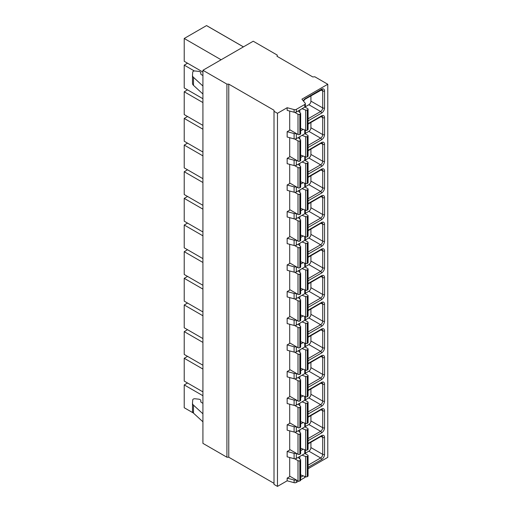 <?xml version="1.0" encoding="UTF-8"?>
<svg xmlns="http://www.w3.org/2000/svg" width="512" height="512" viewBox="0 0 512 512"><rect width="100%" height="100%" fill="white"/><g stroke="black" fill="none" stroke-linecap="round" stroke-linejoin="round"><path stroke-width="0.77" d="M277.235 56.41L277.235 55.078L253.229 41.222L202.918 70.272L202.918 443.36L226.918 457.222L228.768 457.222L274.003 483.334M202.918 70.272L226.918 84.128L228.768 84.128L274.003 110.246L274.003 484.403L277.466 486.4L287.155 480.806L294.099 482.675A1.958 1.133 0 0 0 296.314 482.445L298.592 481.133M300.646 479.942L304.774 477.562A1.958 1.133 0 0 0 305.35 476.762L305.35 476.634M308.077 468.723L327.776 457.35L327.776 84.262L314.854 76.8L312.774 76.934L277.005 56.282L277.235 55.078M287.155 480.806L287.155 478.138L290.157 476.41M277.466 486.4L277.466 113.306L287.155 107.712L294.099 109.581A1.958 1.133 0 0 0 296.314 109.357L304.774 104.467A1.958 1.133 0 0 0 305.35 103.667A1.958 1.133 0 0 0 305.165 103.194L301.926 99.187L327.776 84.262M305.35 103.667L305.35 106.336A1.958 1.133 0 0 1 304.774 107.136L296.314 112.019A1.958 1.133 0 0 1 294.099 112.243L287.155 110.374L287.155 107.712M305.35 423.334L305.35 426.125A1.958 1.133 0 0 1 304.774 426.925L296.314 431.814A1.958 1.133 0 0 1 294.099 432.038L287.155 430.17L287.155 424.838L290.157 423.11M305.35 396.685L305.35 399.475A1.958 1.133 0 0 1 304.774 400.275L296.314 405.165A1.958 1.133 0 0 1 294.099 405.389L287.155 403.52L287.155 398.189L290.157 396.461M305.35 370.035L305.35 372.832A1.958 1.133 0 0 1 304.774 373.626L296.314 378.515A1.958 1.133 0 0 1 294.099 378.739L287.155 376.87L287.155 371.539L290.157 369.811M305.35 343.386L305.35 346.182A1.958 1.133 0 0 1 304.774 346.976L296.314 351.866A1.958 1.133 0 0 1 294.099 352.09L287.155 350.221L287.155 344.89L290.157 343.162M305.35 316.736L305.35 319.533A1.958 1.133 0 0 1 304.774 320.326L296.314 325.216A1.958 1.133 0 0 1 294.099 325.44L287.155 323.571L287.155 318.24L290.157 316.512M305.35 290.086L305.35 292.883A1.958 1.133 0 0 1 304.774 293.683L296.314 298.566A1.958 1.133 0 0 1 294.099 298.79L287.155 296.922L287.155 291.59L290.157 289.862M305.35 263.437L305.35 266.234A1.958 1.133 0 0 1 304.774 267.034L296.314 271.917A1.958 1.133 0 0 1 294.099 272.141L287.155 270.272L287.155 264.941L290.157 263.213M305.35 236.787L305.35 239.584A1.958 1.133 0 0 1 304.774 240.384L296.314 245.267A1.958 1.133 0 0 1 294.099 245.491L287.155 243.622L287.155 238.291L290.157 236.563M305.35 210.138L305.35 212.934A1.958 1.133 0 0 1 304.774 213.734L296.314 218.618A1.958 1.133 0 0 1 294.099 218.842L287.155 216.973L287.155 211.642L290.157 209.914M305.35 183.488L305.35 186.285A1.958 1.133 0 0 1 304.774 187.085L296.314 191.968A1.958 1.133 0 0 1 294.099 192.192L287.155 190.323L287.155 184.992L290.157 183.264M305.35 156.838L305.35 159.635A1.958 1.133 0 0 1 304.774 160.435L296.314 165.318A1.958 1.133 0 0 1 294.099 165.542L287.155 163.674L287.155 158.349L290.157 156.614M305.35 130.189L305.35 132.986A1.958 1.133 0 0 1 304.774 133.786L296.314 138.669A1.958 1.133 0 0 1 294.099 138.893L287.155 137.024L287.155 131.699L290.157 129.965M294.72 112.346L298.003 114.24L298.003 134.496L289.696 129.696L289.696 111.059M294.72 138.995L298.003 140.89L298.003 161.146L289.696 156.346L289.696 137.709M294.72 165.645L298.003 167.539L298.003 187.795L289.696 182.995L289.696 164.358M294.72 192.294L298.003 194.189L298.003 214.445L289.696 209.645L289.696 191.008M294.72 218.944L298.003 220.838L298.003 241.094L289.696 236.294L289.696 217.658M294.72 245.594L298.003 247.488L298.003 267.744L289.696 262.944L289.696 244.307M294.72 272.243L298.003 274.138L298.003 294.394L289.696 289.594L289.696 270.957M294.72 298.893L298.003 300.787L298.003 321.043L289.696 316.243L289.696 297.606M294.72 325.542L298.003 327.437L298.003 347.693L289.696 342.893L289.696 324.256M294.72 352.192L298.003 354.086L298.003 374.336L289.696 369.542L289.696 350.906M294.72 378.842L298.003 380.736L298.003 400.986L289.696 396.192L289.696 377.555M294.72 405.491L298.003 407.386L298.003 427.635L289.696 422.842L289.696 404.205M294.72 432.141L298.003 434.035L298.003 454.285L289.696 449.491L289.696 430.854M305.35 449.984L305.35 452.774A1.958 1.133 0 0 1 304.774 453.574L296.314 458.464A1.958 1.133 0 0 1 294.099 458.688L287.155 456.819L287.155 451.488L290.157 449.76M294.72 458.79L298.003 460.685L298.003 480.934L289.696 476.141L289.696 457.504M287.155 131.699L294.099 133.568A1.958 1.133 0 0 0 296.147 133.421M287.155 158.349L294.099 160.218A1.958 1.133 0 0 0 296.147 160.07M287.155 184.992L294.099 186.861A1.958 1.133 0 0 0 296.147 186.72M287.155 211.642L294.099 213.51A1.958 1.133 0 0 0 296.147 213.37M287.155 238.291L294.099 240.16A1.958 1.133 0 0 0 296.147 240.019M287.155 264.941L294.099 266.81A1.958 1.133 0 0 0 296.147 266.669M287.155 291.59L294.099 293.459A1.958 1.133 0 0 0 296.147 293.318M287.155 318.24L294.099 320.109A1.958 1.133 0 0 0 296.147 319.968M287.155 344.89L294.099 346.758A1.958 1.133 0 0 0 296.147 346.618M287.155 371.539L294.099 373.408A1.958 1.133 0 0 0 296.147 373.267M287.155 398.189L294.099 400.058A1.958 1.133 0 0 0 296.147 399.917M287.155 424.838L294.099 426.707A1.958 1.133 0 0 0 296.147 426.566M287.155 451.488L294.099 453.357A1.958 1.133 0 0 0 296.147 453.216M287.155 478.138L294.099 480.006A1.958 1.133 0 0 0 296.147 479.866M274.003 111.309L277.466 113.306M300.646 130.835L303.155 129.389M300.646 157.485L303.155 156.038M300.646 184.134L303.155 182.688M300.646 210.784L303.155 209.338M300.646 237.434L303.155 235.987M300.646 264.083L303.155 262.637M300.646 290.733L303.155 289.28M300.646 317.382L303.155 315.93M300.646 344.032L303.155 342.579M300.646 370.682L303.155 369.229M300.646 397.331L303.155 395.878M300.646 423.981L303.155 422.528M300.646 450.63L303.155 449.178M300.646 477.28L303.155 475.827M228.768 457.222L228.768 84.128M226.918 457.222L226.918 84.128M302.029 108.717L305.658 110.054A1.306 0.755 0 0 0 307.283 109.952L307.699 109.709A1.306 0.755 0 0 0 308.077 109.178A1.306 0.755 0 0 0 307.699 108.646L304.922 107.04M298.003 114.24A1.306 0.755 0 0 0 299.853 114.24L300.262 114.003A1.306 0.755 0 0 0 300.646 113.472A1.306 0.755 0 0 0 300.442 113.062L298.131 110.97M298.003 134.496A1.306 0.755 0 0 0 299.853 134.496L300.262 134.253A1.306 0.755 0 0 0 300.646 133.722L300.646 113.472M300.646 128.461L305.658 130.304A1.306 0.755 0 0 0 307.283 130.202L307.699 129.965A1.306 0.755 0 0 0 308.077 129.434L308.077 109.178M305.082 106.906L308.851 104.73A2.938 1.696 120 0 0 310.925 101.133L310.925 95.814M302.029 135.366L305.658 136.704A1.306 0.755 0 0 0 307.283 136.602L307.699 136.358A1.306 0.755 0 0 0 308.077 135.827A1.306 0.755 0 0 0 307.699 135.296L304.922 133.69M298.003 140.89A1.306 0.755 0 0 0 299.853 140.89L300.262 140.653A1.306 0.755 0 0 0 300.646 140.122A1.306 0.755 0 0 0 300.442 139.712L298.131 137.619M298.003 161.146A1.306 0.755 0 0 0 299.853 161.146L300.262 160.902A1.306 0.755 0 0 0 300.646 160.371L300.646 140.122M300.646 155.11L305.658 156.954A1.306 0.755 0 0 0 307.283 156.851L307.699 156.614A1.306 0.755 0 0 0 308.077 156.083L308.077 135.827M305.082 133.555L308.851 131.379A2.938 1.696 120 0 0 310.925 127.776L310.925 122.464M302.029 162.016L305.658 163.354A1.306 0.755 0 0 0 307.283 163.245L307.699 163.008A1.306 0.755 0 0 0 308.077 162.477A1.306 0.755 0 0 0 307.699 161.946L304.922 160.339M298.003 167.539A1.306 0.755 0 0 0 299.853 167.539L300.262 167.302A1.306 0.755 0 0 0 300.646 166.765A1.306 0.755 0 0 0 300.442 166.362L298.131 164.269M298.003 187.795A1.306 0.755 0 0 0 299.853 187.795L300.262 187.552A1.306 0.755 0 0 0 300.646 187.021L300.646 166.765M300.646 181.76L305.658 183.603A1.306 0.755 0 0 0 307.283 183.501L307.699 183.264A1.306 0.755 0 0 0 308.077 182.733L308.077 162.477M305.082 160.205L308.851 158.029A2.938 1.696 120 0 0 310.925 154.426L310.925 149.114M302.029 188.666L305.658 190.003A1.306 0.755 0 0 0 307.283 189.894L307.699 189.658A1.306 0.755 0 0 0 308.077 189.126A1.306 0.755 0 0 0 307.699 188.595L304.922 186.989M298.003 194.189A1.306 0.755 0 0 0 299.853 194.189L300.262 193.952A1.306 0.755 0 0 0 300.646 193.414A1.306 0.755 0 0 0 300.442 193.011L298.131 190.918M298.003 214.445A1.306 0.755 0 0 0 299.853 214.445L300.262 214.202A1.306 0.755 0 0 0 300.646 213.67L300.646 193.414M300.646 208.41L305.658 210.253A1.306 0.755 0 0 0 307.283 210.15L307.699 209.914A1.306 0.755 0 0 0 308.077 209.382L308.077 189.126M305.082 186.854L308.851 184.678A2.938 1.696 120 0 0 310.925 181.075L310.925 175.763M302.029 215.315L305.658 216.653A1.306 0.755 0 0 0 307.283 216.544L307.699 216.307A1.306 0.755 0 0 0 308.077 215.776A1.306 0.755 0 0 0 307.699 215.245L304.922 213.638M298.003 220.838A1.306 0.755 0 0 0 299.853 220.838L300.262 220.602A1.306 0.755 0 0 0 300.646 220.064A1.306 0.755 0 0 0 300.442 219.661L298.131 217.568M298.003 241.094A1.306 0.755 0 0 0 299.853 241.094L300.262 240.851A1.306 0.755 0 0 0 300.646 240.32L300.646 220.064M300.646 235.059L305.658 236.902A1.306 0.755 0 0 0 307.283 236.8L307.699 236.563A1.306 0.755 0 0 0 308.077 236.026L308.077 215.776M305.082 213.504L308.851 211.328A2.938 1.696 120 0 0 310.925 207.725L310.925 202.413M302.029 241.965L305.658 243.296A1.306 0.755 0 0 0 307.283 243.194L307.699 242.957A1.306 0.755 0 0 0 308.077 242.426A1.306 0.755 0 0 0 307.699 241.894L304.922 240.288M298.003 247.488A1.306 0.755 0 0 0 299.853 247.488L300.262 247.251A1.306 0.755 0 0 0 300.646 246.714A1.306 0.755 0 0 0 300.442 246.31L298.131 244.218M298.003 267.744A1.306 0.755 0 0 0 299.853 267.744L300.262 267.501A1.306 0.755 0 0 0 300.646 266.97L300.646 246.714M300.646 261.709L305.658 263.552A1.306 0.755 0 0 0 307.283 263.45L307.699 263.213A1.306 0.755 0 0 0 308.077 262.675L308.077 242.426M305.082 240.154L308.851 237.978A2.938 1.696 120 0 0 310.925 234.374L310.925 229.062M302.029 268.614L305.658 269.946A1.306 0.755 0 0 0 307.283 269.843L307.699 269.606A1.306 0.755 0 0 0 308.077 269.075A1.306 0.755 0 0 0 307.699 268.544L304.922 266.938M298.003 274.138A1.306 0.755 0 0 0 299.853 274.138L300.262 273.901A1.306 0.755 0 0 0 300.646 273.363A1.306 0.755 0 0 0 300.442 272.96L298.131 270.867M298.003 294.394A1.306 0.755 0 0 0 299.853 294.394L300.262 294.15A1.306 0.755 0 0 0 300.646 293.619L300.646 273.363M300.646 288.358L305.658 290.202A1.306 0.755 0 0 0 307.283 290.099L307.699 289.862A1.306 0.755 0 0 0 308.077 289.325L308.077 269.075M305.082 266.803L308.851 264.621A2.938 1.696 120 0 0 310.925 261.024L310.925 255.712M302.029 295.264L305.658 296.595A1.306 0.755 0 0 0 307.283 296.493L307.699 296.256A1.306 0.755 0 0 0 308.077 295.725A1.306 0.755 0 0 0 307.699 295.194L304.922 293.587M298.003 300.787A1.306 0.755 0 0 0 299.853 300.787L300.262 300.55A1.306 0.755 0 0 0 300.646 300.013A1.306 0.755 0 0 0 300.442 299.61L298.131 297.517M298.003 321.043A1.306 0.755 0 0 0 299.853 321.043L300.262 320.8A1.306 0.755 0 0 0 300.646 320.269L300.646 300.013M300.646 315.008L305.658 316.851A1.306 0.755 0 0 0 307.283 316.749L307.699 316.512A1.306 0.755 0 0 0 308.077 315.974L308.077 295.725M305.082 293.446L308.851 291.27A2.938 1.696 120 0 0 310.925 287.674L310.925 282.362M302.029 321.914L305.658 323.245A1.306 0.755 0 0 0 307.283 323.142L307.699 322.906A1.306 0.755 0 0 0 308.077 322.374A1.306 0.755 0 0 0 307.699 321.837L304.922 320.237M298.003 327.437A1.306 0.755 0 0 0 299.853 327.437L300.262 327.2A1.306 0.755 0 0 0 300.646 326.662A1.306 0.755 0 0 0 300.442 326.259L298.131 324.166M298.003 347.693A1.306 0.755 0 0 0 299.853 347.693L300.262 347.45A1.306 0.755 0 0 0 300.646 346.918L300.646 326.662M300.646 341.658L305.658 343.501A1.306 0.755 0 0 0 307.283 343.398L307.699 343.162A1.306 0.755 0 0 0 308.077 342.624L308.077 322.374M305.082 320.096L308.851 317.92A2.938 1.696 120 0 0 310.925 314.323L310.925 309.011M302.029 348.563L305.658 349.894A1.306 0.755 0 0 0 307.283 349.792L307.699 349.555A1.306 0.755 0 0 0 308.077 349.024A1.306 0.755 0 0 0 307.699 348.486L304.922 346.886M298.003 354.086A1.306 0.755 0 0 0 299.853 354.086L300.262 353.85A1.306 0.755 0 0 0 300.646 353.312A1.306 0.755 0 0 0 300.442 352.909L298.131 350.816M298.003 374.336A1.306 0.755 0 0 0 299.853 374.336L300.262 374.099A1.306 0.755 0 0 0 300.646 373.568L300.646 353.312M300.646 368.307L305.658 370.15A1.306 0.755 0 0 0 307.283 370.048L307.699 369.811A1.306 0.755 0 0 0 308.077 369.274L308.077 349.024M305.082 346.746L308.851 344.57A2.938 1.696 120 0 0 310.925 340.973L310.925 335.661M302.029 375.213L305.658 376.544A1.306 0.755 0 0 0 307.283 376.442L307.699 376.205A1.306 0.755 0 0 0 308.077 375.674A1.306 0.755 0 0 0 307.699 375.136L304.922 373.536M298.003 380.736A1.306 0.755 0 0 0 299.853 380.736L300.262 380.499A1.306 0.755 0 0 0 300.646 379.962A1.306 0.755 0 0 0 300.442 379.558L298.131 377.466M298.003 400.986A1.306 0.755 0 0 0 299.853 400.986L300.262 400.749A1.306 0.755 0 0 0 300.646 400.218L300.646 379.962M300.646 394.957L305.658 396.8A1.306 0.755 0 0 0 307.283 396.698L307.699 396.461A1.306 0.755 0 0 0 308.077 395.923L308.077 375.674M305.082 373.395L308.851 371.219A2.938 1.696 120 0 0 310.925 367.622L310.925 362.31M302.029 401.862L305.658 403.194A1.306 0.755 0 0 0 307.283 403.091L307.699 402.854A1.306 0.755 0 0 0 308.077 402.323A1.306 0.755 0 0 0 307.699 401.786L304.922 400.186M298.003 407.386A1.306 0.755 0 0 0 299.853 407.386L300.262 407.149A1.306 0.755 0 0 0 300.646 406.611A1.306 0.755 0 0 0 300.442 406.208L298.131 404.115M298.003 427.635A1.306 0.755 0 0 0 299.853 427.635L300.262 427.398A1.306 0.755 0 0 0 300.646 426.867L300.646 406.611M300.646 421.606L305.658 423.45A1.306 0.755 0 0 0 307.283 423.347L307.699 423.11A1.306 0.755 0 0 0 308.077 422.573L308.077 402.323M305.082 400.045L308.851 397.869A2.938 1.696 120 0 0 310.925 394.272L310.925 388.96M302.029 428.512L305.658 429.843A1.306 0.755 0 0 0 307.283 429.741L307.699 429.504A1.306 0.755 0 0 0 308.077 428.973A1.306 0.755 0 0 0 307.699 428.435L304.922 426.835M298.003 434.035A1.306 0.755 0 0 0 299.853 434.035L300.262 433.798A1.306 0.755 0 0 0 300.646 433.261A1.306 0.755 0 0 0 300.442 432.858L298.131 430.765M298.003 454.285A1.306 0.755 0 0 0 299.853 454.285L300.262 454.048A1.306 0.755 0 0 0 300.646 453.517L300.646 433.261M300.646 448.256L305.658 450.099A1.306 0.755 0 0 0 307.283 449.997L307.699 449.76A1.306 0.755 0 0 0 308.077 449.222L308.077 428.973M305.082 426.694L308.851 424.518A2.938 1.696 120 0 0 310.925 420.922L310.925 415.61M302.029 455.162L305.658 456.493A1.306 0.755 0 0 0 307.283 456.39L307.699 456.154A1.306 0.755 0 0 0 308.077 455.622A1.306 0.755 0 0 0 307.699 455.085L304.922 453.485M298.003 460.685A1.306 0.755 0 0 0 299.853 460.685L300.262 460.442A1.306 0.755 0 0 0 300.646 459.91A1.306 0.755 0 0 0 300.442 459.507L298.131 457.414M298.003 480.934A1.306 0.755 0 0 0 299.853 480.934L300.262 480.698A1.306 0.755 0 0 0 300.646 480.166L300.646 459.91M300.646 474.906L305.658 476.749A1.306 0.755 0 0 0 307.283 476.646L307.699 476.41A1.306 0.755 0 0 0 308.077 475.872L308.077 455.622M305.082 453.344L308.851 451.168A2.938 1.696 120 0 0 310.925 447.571L310.925 442.259M193.344 412.998L184.224 407.731L184.224 384.922L202.918 395.712M202.918 369.062L184.224 358.272L184.224 381.082L202.918 391.878M202.918 342.413L184.224 331.622L184.224 354.432L202.918 365.229M202.918 315.763L184.224 304.973L184.224 327.782L202.918 338.579M202.918 289.114L184.224 278.323L184.224 301.133L202.918 311.93M202.918 262.464L184.224 251.674L184.224 274.483L202.918 285.28M202.918 235.814L184.224 225.024L184.224 247.834L202.918 258.63M202.918 209.165L184.224 198.374L184.224 221.184L202.918 231.981M202.918 182.515L184.224 171.725L184.224 194.534L202.918 205.331M202.918 155.866L184.224 145.075L184.224 167.885L202.918 178.682M202.918 129.216L184.224 118.426L184.224 141.235L202.918 152.032M202.918 102.566L184.224 91.776L184.224 114.586L202.918 125.382M194.368 70.982L184.224 65.126L184.224 87.936L202.918 98.733M221.107 59.77L184.224 38.477L184.224 61.286L202.918 72.083M184.224 384.922L187.546 383.002M184.224 358.272L187.546 356.352M184.224 331.622L187.546 329.702M184.224 304.973L187.546 303.053M184.224 278.323L187.546 276.403M184.224 251.674L187.546 249.754M184.224 225.024L187.546 223.104M184.224 198.374L187.546 196.454M184.224 171.725L187.546 169.805M184.224 145.075L187.546 143.155M184.224 118.426L187.546 116.506M184.224 91.776L187.546 89.856M184.224 65.126L187.546 63.206M184.224 38.477L206.528 25.6L243.411 46.893M206.528 25.6A18.605 10.739 -60 0 1 207.142 25.914L243.45 46.874M202.918 75.584L201.286 74.573A1.958 1.133 180 0 1 200.762 73.805A1.958 1.133 180 0 1 200.762 73.722L200.851 73.037A2.739 1.581 0 0 0 200.858 72.928A2.739 1.581 0 0 0 198.618 71.373L195.066 70.989A1.958 1.133 0 0 0 192.749 72.045L192.493 75.162A6.528 3.77 0 0 0 192.486 75.341A6.528 3.77 0 0 0 193.485 77.35L202.918 86.022M192.493 83.162A6.528 3.77 0 0 0 192.486 83.341A6.528 3.77 0 0 0 193.485 85.344L202.918 94.016M202.918 421.805L193.485 413.133A6.528 3.77 180 0 1 192.486 411.13A6.528 3.77 180 0 1 192.493 410.95M202.918 413.811L193.485 405.133A6.528 3.77 180 0 1 192.486 403.13A6.528 3.77 180 0 1 192.493 402.95L192.749 399.834A1.958 1.133 180 0 1 195.066 398.778L198.618 399.155A2.739 1.581 180 0 1 200.858 400.717A2.739 1.581 180 0 1 200.851 400.826L200.762 401.51A1.958 1.133 0 0 0 200.762 401.594A1.958 1.133 0 0 0 201.286 402.362L202.918 403.366M303.258 100.832A4.243 2.451 -60 0 1 305.389 98.573L321.542 89.242A4.243 2.451 -60 0 1 324.544 90.976L324.544 107.923A4.243 2.451 -60 0 1 321.542 113.12L308.077 120.896M308.077 123.667L321.542 115.891A4.243 2.451 -60 0 1 324.544 117.626L324.544 134.573A4.243 2.451 -60 0 1 321.542 139.77L308.077 147.546M308.077 150.317L321.542 142.541A4.243 2.451 -60 0 1 324.544 144.275L324.544 161.222A4.243 2.451 -60 0 1 321.542 166.419L308.077 174.195M308.077 176.966L321.542 169.19A4.243 2.451 -60 0 1 324.544 170.925L324.544 187.872A4.243 2.451 -60 0 1 321.542 193.069L308.077 200.845M308.077 203.616L321.542 195.84A4.243 2.451 -60 0 1 324.544 197.574L324.544 214.522A4.243 2.451 -60 0 1 321.542 219.718L308.077 227.494M308.077 230.266L321.542 222.49A4.243 2.451 -60 0 1 324.544 224.224L324.544 241.171A4.243 2.451 -60 0 1 321.542 246.368L308.077 254.144M308.077 256.915L321.542 249.139A4.243 2.451 -60 0 1 324.544 250.874L324.544 267.821A4.243 2.451 -60 0 1 321.542 273.018L308.077 280.794M308.077 283.565L321.542 275.789A4.243 2.451 -60 0 1 324.544 277.523L324.544 294.47A4.243 2.451 -60 0 1 321.542 299.667L308.077 307.443M308.077 310.214L321.542 302.438A4.243 2.451 -60 0 1 324.544 304.173L324.544 321.12A4.243 2.451 -60 0 1 321.542 326.317L308.077 334.093M308.077 336.864L321.542 329.088A4.243 2.451 -60 0 1 324.544 330.822L324.544 347.77A4.243 2.451 -60 0 1 321.542 352.966L308.077 360.742M308.077 363.514L321.542 355.738A4.243 2.451 -60 0 1 324.544 357.472L324.544 374.419A4.243 2.451 -60 0 1 321.542 379.616L308.077 387.392M308.077 390.163L321.542 382.387A4.243 2.451 -60 0 1 324.544 384.122L324.544 401.069A4.243 2.451 -60 0 1 321.542 406.266L308.077 414.042M308.077 416.813L321.542 409.037A4.243 2.451 -60 0 1 324.544 410.771L324.544 427.718A4.243 2.451 -60 0 1 321.542 432.915L308.077 440.691M308.077 443.462L321.542 435.686A4.243 2.451 -60 0 1 324.544 437.421L324.544 454.368A4.243 2.451 -60 0 1 321.542 459.565L308.077 467.341M294.099 112.243L294.099 109.581M294.099 138.893L294.099 133.568M294.099 165.542L294.099 160.218M294.099 192.192L294.099 186.861M294.099 218.842L294.099 213.51M294.099 245.491L294.099 240.16M294.099 272.141L294.099 266.81M294.099 298.79L294.099 293.459M294.099 325.44L294.099 320.109M294.099 352.09L294.099 346.758M294.099 378.739L294.099 373.408M294.099 405.389L294.099 400.058M294.099 432.038L294.099 426.707M294.099 458.688L294.099 453.357M294.099 482.675L294.099 480.006M296.314 112.019L296.314 109.357M296.314 138.669L296.314 133.517M296.314 165.318L296.314 160.166M296.314 191.968L296.314 186.816M296.314 218.618L296.314 213.466M296.314 245.267L296.314 240.115M296.314 271.917L296.314 266.765M296.314 298.566L296.314 293.414M296.314 325.216L296.314 320.064M296.314 351.866L296.314 346.714M296.314 378.515L296.314 373.363M296.314 405.165L296.314 400.013M296.314 431.814L296.314 426.662M296.314 458.464L296.314 453.312M296.314 482.445L296.314 479.962M304.774 107.136L304.774 104.467M304.774 133.786L304.774 129.978M304.774 160.435L304.774 156.627M304.774 187.085L304.774 183.277M304.774 213.734L304.774 209.926M304.774 240.384L304.774 236.576M304.774 267.034L304.774 263.226M304.774 293.683L304.774 289.875M304.774 320.326L304.774 316.525M304.774 346.976L304.774 343.174M304.774 373.626L304.774 369.824M304.774 400.275L304.774 396.474M304.774 426.925L304.774 423.123M304.774 453.574L304.774 449.773M304.774 477.562L304.774 476.422M299.853 114.24L299.853 134.496M300.262 114.003L300.262 134.253M299.808 109.997L299.808 112.493M305.658 110.054L305.658 130.304M307.283 109.952L307.283 130.202M307.699 109.709L307.699 129.965M324.544 107.923A1.306 0.755 180 0 1 322.701 107.923A2.938 1.696 -60 0 1 320.621 111.52L308.077 118.765M321.542 113.12A1.306 0.755 -120 0 0 320.621 111.52L308.851 104.73M305.389 98.573A1.306 0.755 60 0 1 305.12 99.168L322.093 89.632A2.938 1.696 -60 0 1 322.701 90.976L322.701 107.923L310.925 101.133M321.542 89.242A1.306 0.755 60 0 1 321.274 89.843M324.544 90.976A1.306 0.755 180 0 1 322.701 90.976L321.005 89.997M299.853 140.89L299.853 161.146M300.262 140.653L300.262 160.902M299.808 136.646L299.808 139.142M305.658 136.704L305.658 156.954M307.283 136.602L307.283 156.851M307.699 136.358L307.699 156.614M324.544 134.573A1.306 0.755 180 0 1 322.701 134.573A2.938 1.696 -60 0 1 320.621 138.17L308.077 145.414M321.542 139.77A1.306 0.755 -120 0 0 320.621 138.17L308.851 131.379M321.542 115.891A1.306 0.755 60 0 1 321.274 116.493L322.093 116.282A2.938 1.696 -60 0 1 322.701 117.626L322.701 134.573L310.925 127.776M324.544 117.626A1.306 0.755 180 0 1 322.701 117.626L321.005 116.646M299.853 167.539L299.853 187.795M300.262 167.302L300.262 187.552M299.808 163.296L299.808 165.792M305.658 163.354L305.658 183.603M307.283 163.245L307.283 183.501M307.699 163.008L307.699 183.264M324.544 161.222A1.306 0.755 180 0 1 322.701 161.222A2.938 1.696 -60 0 1 320.621 164.819L308.077 172.064M321.542 166.419A1.306 0.755 -120 0 0 320.621 164.819L308.851 158.029M321.542 142.541A1.306 0.755 60 0 1 321.274 143.142L322.093 142.931A2.938 1.696 -60 0 1 322.701 144.275L322.701 161.222L310.925 154.426M324.544 144.275A1.306 0.755 180 0 1 322.701 144.275L321.005 143.296M299.853 194.189L299.853 214.445M300.262 193.952L300.262 214.202M299.808 189.946L299.808 192.442M305.658 190.003L305.658 210.253M307.283 189.894L307.283 210.15M307.699 189.658L307.699 209.914M324.544 187.872A1.306 0.755 180 0 1 322.701 187.872A2.938 1.696 -60 0 1 320.621 191.469L308.077 198.714M321.542 193.069A1.306 0.755 -120 0 0 320.621 191.469L308.851 184.678M321.542 169.19A1.306 0.755 60 0 1 321.274 169.792L322.093 169.581A2.938 1.696 -60 0 1 322.701 170.925L322.701 187.872L310.925 181.075M324.544 170.925A1.306 0.755 180 0 1 322.701 170.925L321.005 169.946M299.853 220.838L299.853 241.094M300.262 220.602L300.262 240.851M299.808 216.595L299.808 219.091M305.658 216.653L305.658 236.902M307.283 216.544L307.283 236.8M307.699 216.307L307.699 236.563M324.544 214.522A1.306 0.755 180 0 1 322.701 214.522A2.938 1.696 -60 0 1 320.621 218.118L308.077 225.363M321.542 219.718A1.306 0.755 -120 0 0 320.621 218.118L308.851 211.328M321.542 195.84A1.306 0.755 60 0 1 321.274 196.442L322.093 196.23A2.938 1.696 -60 0 1 322.701 197.574L322.701 214.522L310.925 207.725M324.544 197.574A1.306 0.755 180 0 1 322.701 197.574L321.005 196.595M299.853 247.488L299.853 267.744M300.262 247.251L300.262 267.501M299.808 243.245L299.808 245.741M305.658 243.296L305.658 263.552M307.283 243.194L307.283 263.45M307.699 242.957L307.699 263.213M324.544 241.171A1.306 0.755 180 0 1 322.701 241.171A2.938 1.696 -60 0 1 320.621 244.768L308.077 252.013M321.542 246.368A1.306 0.755 -120 0 0 320.621 244.768L308.851 237.978M321.542 222.49A1.306 0.755 60 0 1 321.274 223.091L322.093 222.88A2.938 1.696 -60 0 1 322.701 224.224L322.701 241.171L310.925 234.374M324.544 224.224A1.306 0.755 180 0 1 322.701 224.224L321.005 223.245M299.853 274.138L299.853 294.394M300.262 273.901L300.262 294.15M299.808 269.894L299.808 272.39M305.658 269.946L305.658 290.202M307.283 269.843L307.283 290.099M307.699 269.606L307.699 289.862M324.544 267.821A1.306 0.755 180 0 1 322.701 267.821A2.938 1.696 -60 0 1 320.621 271.418L308.077 278.662M321.542 273.018A1.306 0.755 -120 0 0 320.621 271.418L308.851 264.621M321.542 249.139A1.306 0.755 60 0 1 321.274 249.741L322.093 249.53A2.938 1.696 -60 0 1 322.701 250.874L322.701 267.821L310.925 261.024M324.544 250.874A1.306 0.755 180 0 1 322.701 250.874L321.005 249.894M299.853 300.787L299.853 321.043M300.262 300.55L300.262 320.8M299.808 296.544L299.808 299.04M305.658 296.595L305.658 316.851M307.283 296.493L307.283 316.749M307.699 296.256L307.699 316.512M324.544 294.47A1.306 0.755 180 0 1 322.701 294.47A2.938 1.696 -60 0 1 320.621 298.067L308.077 305.312M321.542 299.667A1.306 0.755 -120 0 0 320.621 298.067L308.851 291.27M321.542 275.789A1.306 0.755 60 0 1 321.274 276.39L322.093 276.179A2.938 1.696 -60 0 1 322.701 277.523L322.701 294.47L310.925 287.674M324.544 277.523A1.306 0.755 180 0 1 322.701 277.523L321.005 276.544M299.853 327.437L299.853 347.693M300.262 327.2L300.262 347.45M299.808 323.194L299.808 325.69M305.658 323.245L305.658 343.501M307.283 323.142L307.283 343.398M307.699 322.906L307.699 343.162M324.544 321.12A1.306 0.755 180 0 1 322.701 321.12A2.938 1.696 -60 0 1 320.621 324.717L308.077 331.962M321.542 326.317A1.306 0.755 -120 0 0 320.621 324.717L308.851 317.92M321.542 302.438A1.306 0.755 60 0 1 321.274 303.04L322.093 302.829A2.938 1.696 -60 0 1 322.701 304.173L322.701 321.12L310.925 314.323M324.544 304.173A1.306 0.755 180 0 1 322.701 304.173L321.005 303.194M299.853 354.086L299.853 374.336M300.262 353.85L300.262 374.099M299.808 349.843L299.808 352.339M305.658 349.894L305.658 370.15M307.283 349.792L307.283 370.048M307.699 349.555L307.699 369.811M324.544 347.77A1.306 0.755 180 0 1 322.701 347.77A2.938 1.696 -60 0 1 320.621 351.366L308.077 358.611M321.542 352.966A1.306 0.755 -120 0 0 320.621 351.366L308.851 344.57M321.542 329.088A1.306 0.755 60 0 1 321.274 329.69L322.093 329.478A2.938 1.696 -60 0 1 322.701 330.822L322.701 347.77L310.925 340.973M324.544 330.822A1.306 0.755 180 0 1 322.701 330.822L321.005 329.843M299.853 380.736L299.853 400.986M300.262 380.499L300.262 400.749M299.808 376.493L299.808 378.989M305.658 376.544L305.658 396.8M307.283 376.442L307.283 396.698M307.699 376.205L307.699 396.461M324.544 374.419A1.306 0.755 180 0 1 322.701 374.419A2.938 1.696 -60 0 1 320.621 378.016L308.077 385.261M321.542 379.616A1.306 0.755 -120 0 0 320.621 378.016L308.851 371.219M321.542 355.738A1.306 0.755 60 0 1 321.274 356.333L322.093 356.128A2.938 1.696 -60 0 1 322.701 357.472L322.701 374.419L310.925 367.622M324.544 357.472A1.306 0.755 180 0 1 322.701 357.472L321.005 356.493M299.853 407.386L299.853 427.635M300.262 407.149L300.262 427.398M299.808 403.142L299.808 405.638M305.658 403.194L305.658 423.45M307.283 403.091L307.283 423.347M307.699 402.854L307.699 423.11M324.544 401.069A1.306 0.755 180 0 1 322.701 401.069A2.938 1.696 -60 0 1 320.621 404.666L308.077 411.91M321.542 406.266A1.306 0.755 -120 0 0 320.621 404.666L308.851 397.869M321.542 382.387A1.306 0.755 60 0 1 321.274 382.982L322.093 382.778A2.938 1.696 -60 0 1 322.701 384.122L322.701 401.069L310.925 394.272M324.544 384.122A1.306 0.755 180 0 1 322.701 384.122L321.005 383.142M299.853 434.035L299.853 454.285M300.262 433.798L300.262 454.048M299.808 429.792L299.808 432.288M305.658 429.843L305.658 450.099M307.283 429.741L307.283 449.997M307.699 429.504L307.699 449.76M324.544 427.718A1.306 0.755 180 0 1 322.701 427.718A2.938 1.696 -60 0 1 320.621 431.315L308.077 438.56M321.542 432.915A1.306 0.755 -120 0 0 320.621 431.315L308.851 424.518M321.542 409.037A1.306 0.755 60 0 1 321.274 409.632L322.093 409.427A2.938 1.696 -60 0 1 322.701 410.771L322.701 427.718L310.925 420.922M324.544 410.771A1.306 0.755 180 0 1 322.701 410.771L321.005 409.792M299.853 460.685L299.853 480.934M300.262 460.442L300.262 480.698M299.808 456.442L299.808 458.931M305.658 456.493L305.658 476.749M307.283 456.39L307.283 476.646M307.699 456.154L307.699 476.41M324.544 454.368A1.306 0.755 180 0 1 322.701 454.368A2.938 1.696 -60 0 1 320.621 457.965L308.077 465.203M321.542 459.565A1.306 0.755 -120 0 0 320.621 457.965L308.851 451.168M321.542 435.686A1.306 0.755 60 0 1 321.274 436.282L322.093 436.077A2.938 1.696 -60 0 1 322.701 437.421L322.701 454.368L310.925 447.571M324.544 437.421A1.306 0.755 180 0 1 322.701 437.421L321.005 436.442M193.485 77.35L193.485 85.344M193.485 413.133L193.485 405.133M200.851 401.933L200.851 400.826M303.418 101.03L305.12 99.168M308.077 124.109L321.274 116.493M308.077 150.758L321.274 143.142M308.077 177.408L321.274 169.792M308.077 204.058L321.274 196.442M308.077 230.707L321.274 223.091M308.077 257.357L321.274 249.741M308.077 284.006L321.274 276.39M308.077 310.656L321.274 303.04M308.077 337.306L321.274 329.69M308.077 363.955L321.274 356.333M308.077 390.605L321.274 382.982M308.077 417.254L321.274 409.632M308.077 443.904L321.274 436.282M192.486 83.341L192.486 75.341M192.486 403.13L192.486 411.13M200.858 400.717L200.858 401.946"/></g></svg>
